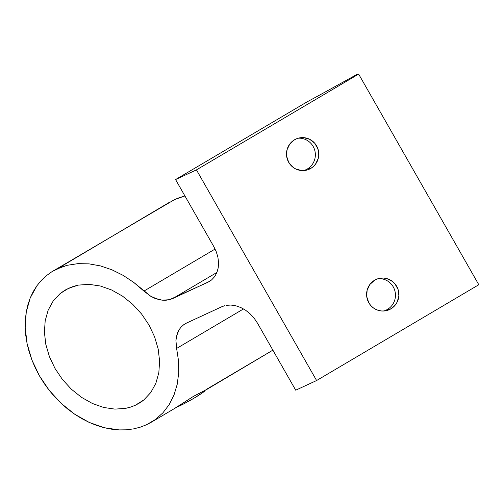 <?xml version="1.0" encoding="UTF-8"?>
<svg xmlns="http://www.w3.org/2000/svg" width="504" height="504" viewBox="0 0 504 504"><rect width="100%" height="100%" fill="white"/><g stroke="black" fill="none" stroke-linecap="round" stroke-linejoin="round"><path stroke-width="0.76" d="M175.361 407.956L193.36 396.415L206.923 389.309M294.487 139.803A16.512 16.141 -99.3 0 1 299.974 137.806A16.512 16.141 -99.3 0 1 317.829 148.592A16.512 16.141 -99.3 0 1 310.798 168.405L307.364 168.972A16.512 16.141 80.7 0 0 314.666 150.003A16.512 16.141 80.7 0 0 298.274 138.184A16.512 16.141 -99.3 0 1 314.666 150.003A16.512 16.141 -99.3 0 1 307.364 168.972A16.512 16.141 -99.3 0 1 303.578 170.585A16.512 16.141 80.7 0 0 307.364 168.972L310.798 168.405L307.925 169.741L301.682 170.572L295.583 168.897L292.887 167.183L288.704 162.338L286.644 156.234L287.015 149.814L289.769 144.037L294.487 139.803L297.36 138.468L300.441 137.737L303.603 137.636L309.702 139.312L314.723 143.237L317.904 148.819L318.767 155.207L318.27 158.395L315.517 164.165L313.362 166.528L310.798 168.405A16.512 16.141 -99.3 0 1 305.311 170.396A16.512 16.141 -99.3 0 1 287.456 159.617A16.512 16.141 -99.3 0 1 294.487 139.803M374.585 280.23A16.512 16.141 -99.3 0 1 380.073 278.239A16.512 16.141 -99.3 0 1 397.927 289.025A16.512 16.141 -99.3 0 1 390.902 308.839L387.463 309.399A16.512 16.141 80.7 0 0 394.764 290.436A16.512 16.141 80.7 0 0 378.372 278.618A16.512 16.141 -99.3 0 1 394.764 290.436A16.512 16.141 -99.3 0 1 387.463 309.399A16.512 16.141 -99.3 0 1 383.676 311.018A16.512 16.141 80.7 0 0 387.463 309.399L390.902 308.839L388.023 310.168L384.943 310.899L381.78 311L378.655 310.47L375.688 309.324L372.985 307.616L370.661 305.399L368.802 302.765L366.742 296.667L367.12 290.241L369.873 284.47L374.585 280.23L377.458 278.901L380.539 278.17L383.701 278.069L386.833 278.599L392.496 281.452L394.821 283.67L398.009 289.252L398.866 295.634L397.272 301.852L395.615 304.599L390.902 308.839A16.512 16.141 -99.3 0 1 385.409 310.829A16.512 16.141 -99.3 0 1 367.561 300.044A16.512 16.141 -99.3 0 1 374.585 280.23M135.381 405.248L142.16 401.247L135.381 405.248L130.618 407.1L125.578 408.366L114.862 409.116L103.654 407.465L92.389 403.484L81.484 397.322L71.373 389.22L62.439 379.481L55.024 368.481L49.417 356.649L45.833 344.434L44.402 332.306L45.19 320.739L48.157 310.162L53.191 300.995L60.108 293.586L65.136 290.058L73.395 286.373L78.441 285.1L89.151 284.351L100.359 286.001L111.63 289.983L122.529 296.144L132.64 304.252L141.574 313.992L148.989 324.986L154.596 336.823L158.187 349.033L159.611 361.16L158.829 372.733L155.862 383.305L150.822 392.471L143.905 399.88L139.828 402.835L135.381 405.248L143.905 399.88L150.822 392.471L155.862 383.305L158.829 372.733L159.611 361.16L158.187 349.033L154.596 336.823L148.989 324.986L141.574 313.992L132.64 304.252L122.529 296.144L111.63 289.983L100.359 286.001L89.151 284.351L78.441 285.1L68.632 288.219L60.108 293.586M146.507 424.752L155.333 419.567L162.968 412.77L169.249 404.498L174.031 394.941L177.213 384.313L178.718 372.847L178.523 360.801L176.621 348.44L175.921 340.301L176.621 348.44L243.52 308.927L176.621 348.44L178.523 360.801L178.718 372.847L177.213 384.313L174.031 394.941L169.249 404.498L162.968 412.77L155.333 419.567L151.055 422.371L146.507 424.752L140.156 427.216L133.434 428.91L126.41 429.811L119.146 429.906L104.208 427.713L89.177 422.402L74.649 414.187L61.167 403.376L49.253 390.392L39.369 375.732L31.891 359.951L27.103 343.665L25.2 327.499L26.246 312.071L30.202 297.977L36.924 285.755L41.24 280.495L46.141 275.871L51.584 271.933L174.567 199.584L52.844 271.165L62.301 266.774L67.322 265.274L77.906 263.642L89.025 263.857L100.435 265.917L111.882 269.779L123.108 275.348L133.862 282.505L143.911 291.098L215.101 249.052L143.911 291.098L150.847 296.346L133.862 282.505L123.108 275.348L111.882 269.779L100.435 265.917L89.025 263.857L77.906 263.642L67.322 265.274L57.506 268.72L169.861 202.054M51.584 271.933L52.844 271.165M206.716 389.498L272.387 350.438L206.823 389.132M179.361 197.637L174.567 199.584L184.382 196.138L179.361 197.637M184.949 195.999L184.382 196.138L184.949 195.999M151.055 422.371L176.91 407.1L193.36 396.415L206.64 389.542M272.387 350.438L272.847 350.097L272.387 350.438M183.714 324.727L186.656 323.001L183.714 324.727L181.169 326.995L179.078 329.755L181.169 326.995M177.484 332.936L179.078 329.755L176.419 336.483L175.921 340.301L177.484 332.936M158.401 299.489L150.847 296.346L154.589 298.204L162.206 300.176L158.401 299.489M165.911 300.245L162.206 300.176L169.445 299.704L165.911 300.245M172.714 298.557L169.445 299.704L207.793 282.322L211.579 279.934L209.343 281.503L172.714 298.557L216.947 272.431L172.714 298.557M214.654 276.639L211.579 279.934L214.654 276.639L216.89 272.57L214.654 276.639M218.213 267.87L216.89 272.57L218.213 267.87L218.56 262.723L218.213 267.87M217.923 257.336L218.56 262.723L217.923 257.336L216.329 251.906L217.923 257.336M213.835 246.645L216.329 251.906L213.835 246.645L175.568 179.556L307.251 101.777L175.568 179.556L196.447 169.886L358.653 74.094L357.153 74.334L324.28 92.509A120.091 9.003 150.3 0 1 307.251 101.777A120.091 9.003 150.3 0 0 324.28 92.509L357.153 74.334L358.653 74.094L196.447 169.886L316.6 380.533L478.8 284.735L358.653 74.094L478.8 284.735L316.6 380.533L295.716 390.197L257.45 323.102L254.155 318.219L257.45 323.102L295.716 390.197L316.6 380.533L196.447 169.886L175.568 179.556L213.835 246.645M250.179 313.891L254.155 318.219L250.179 313.891L245.687 310.288L250.179 313.891M240.843 307.547L245.687 310.288L240.843 307.547L235.834 305.777L240.843 307.547M230.851 305.046L235.834 305.777L230.851 305.046L226.094 305.38L230.851 305.046M224.589 305.726L221.735 306.766L224.589 305.726M221.735 306.766L186.656 323.001L221.735 306.766M140.156 427.216L133.434 428.91L126.41 429.811L119.146 429.906L111.724 429.206L104.208 427.713L96.667 425.439L89.177 422.402L81.818 418.641L74.649 414.187L67.738 409.084L61.167 403.376L54.98 397.127L49.253 390.392L44.031 383.235L39.369 375.732L35.305 367.945L31.891 359.951L29.144 351.836L27.103 343.665L25.786 335.532L25.2 327.499L25.351 319.656L26.246 312.071L27.871 304.819L30.202 297.977L33.233 291.596L36.924 285.755L41.24 280.495L46.141 275.871M45.19 320.739L44.402 332.306L45.833 344.434M49.417 356.649L55.024 368.481L62.439 379.481M71.373 389.22L81.484 397.322L92.389 403.484M177.206 406.923A16.815 1.26 -29.7 0 0 193.391 398.551A16.815 1.26 -29.7 0 0 205.015 390.6L205.097 390.291M177.068 406.967L182.637 404.454L193.668 398.393L202.791 392.584L205.015 390.512"/></g></svg>
